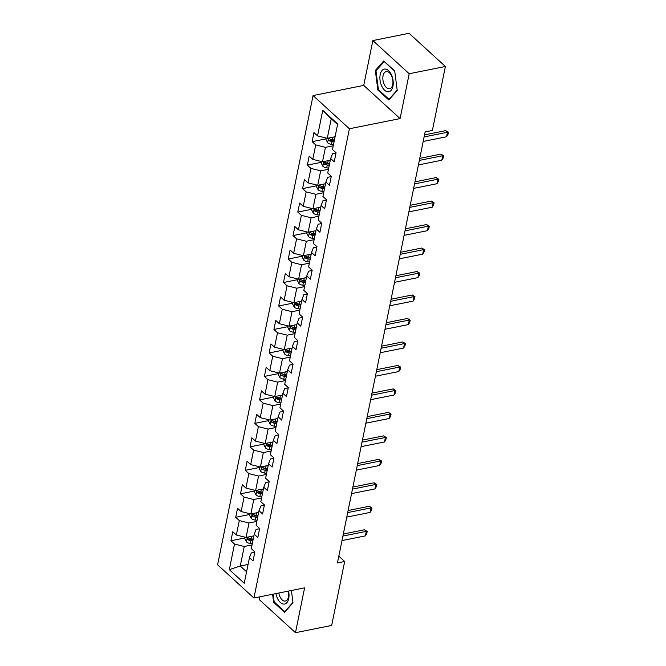 <?xml version="1.0" encoding="UTF-8"?>
<svg xmlns="http://www.w3.org/2000/svg" width="666" height="666" viewBox="0 0 666 666"><rect width="100%" height="100%" fill="white"/><g stroke="black" fill="none" stroke-linecap="round" stroke-linejoin="round"><path stroke-width="1" d="M259.682 596.861L259.141 599.508L295.479 632.7L331.668 625.441L344.68 561.48L338.827 556.135M313.07 95.563L217.599 564.818L253.929 598.01L349.4 128.754L313.07 95.563L363.736 85.406L400.075 118.598L409.199 73.743L372.86 40.559L363.736 85.406M372.86 40.559L409.049 33.3L445.387 66.492L409.199 73.743M254.803 552.231L251.307 552.93L249.442 557.683L253.03 560.955L254.862 551.923L251.282 548.651L254.221 534.199L257.809 537.479L259.64 528.446L256.06 525.174L258.999 510.722L262.579 514.002L264.419 504.97L260.831 501.698L263.778 487.246L267.357 490.517L269.197 481.493L265.609 478.213L268.548 463.769L272.136 467.041L273.976 458.017L270.388 454.736L273.326 440.293L276.914 443.564L278.746 434.532L275.166 431.26L278.105 416.816L281.685 420.088L283.525 411.055L279.936 407.783L282.884 393.331L286.463 396.611L288.303 387.579L284.715 384.307L287.654 369.855L291.242 373.135L293.082 364.102L289.494 360.83L292.432 346.378L296.02 349.65L297.852 340.626L294.272 337.346L297.211 322.902L300.791 326.173L302.63 317.149L299.051 313.869L301.989 299.425L305.569 302.697L307.409 293.664L303.821 290.393L306.76 275.949L310.348 279.22L312.188 270.188L308.599 266.916L311.538 252.464L315.126 255.744L316.958 246.711L313.378 243.44L316.317 228.987L319.905 232.268L321.736 223.235L318.157 219.963L321.095 205.511L324.675 208.783L326.515 199.758L322.927 196.478L325.874 182.034L329.454 185.306L331.293 176.282L327.705 173.002L330.644 158.558L334.232 161.83L336.072 152.797L332.484 149.525L337.687 123.943L322.76 110.306L331.252 118.756L327.272 138.32L335.081 136.755M249.442 557.683L244.239 583.266L229.312 569.63L234.515 544.047L230.935 540.767L244.913 537.97M322.76 110.306L317.557 135.889L313.969 132.617L312.138 141.65L315.717 144.922L312.779 159.365L309.199 156.094L307.359 165.126L310.939 168.398L308 182.85L304.42 179.57L302.58 188.603L306.169 191.875L303.23 206.327L299.642 203.047L297.802 212.079L301.39 215.351L298.451 229.803L294.863 226.532L293.032 235.556L296.611 238.836L293.673 253.28L290.085 250.008L288.253 259.032L291.833 262.312L288.894 276.756L285.314 273.485L283.475 282.517L287.063 285.789L284.124 300.233L280.536 296.961L278.696 305.994L282.284 309.265L279.345 323.718L275.757 320.438L273.917 329.47L277.506 332.742L274.567 347.194L270.979 343.914L269.147 352.947L272.727 356.218L269.788 370.671L266.209 367.399L264.369 376.423L267.957 379.703L265.01 394.147L261.43 390.875L259.59 399.9L263.178 403.18L260.24 417.624L256.651 414.352L254.812 423.385L258.4 426.656L255.461 441.1L251.873 437.828L250.041 446.861L253.621 450.133L250.682 464.585L247.103 461.305L245.263 470.338L248.843 473.609L245.904 488.061L242.324 484.781L240.484 493.814L244.072 497.086L241.134 511.538L237.546 508.266L235.706 517.291L239.294 520.571L236.355 535.014L232.767 531.743L230.935 540.767M445.387 66.492L432.376 130.453L425.133 131.901L337.446 562.937L344.68 561.48M254.221 534.199L256.085 529.453L259.582 528.754M253.879 535.88L246.07 537.445L249.009 522.993L256.818 521.428M236.355 535.014L246.07 537.445M239.294 520.571L249.009 522.993M258.999 510.722L260.856 505.977L264.36 505.278M258.658 512.395L250.849 513.961L253.788 499.517L261.596 497.952M241.134 511.538L250.849 513.961M244.072 497.086L253.788 499.517M263.778 487.246L265.634 482.5L269.131 481.793M263.436 488.919L255.627 490.484L258.566 476.04L266.375 474.475M245.904 488.061L255.627 490.484M248.843 473.609L258.566 476.04M268.548 463.769L270.413 459.016L273.909 458.316M268.207 465.442L260.406 467.008L263.345 452.564L271.145 450.999M250.682 464.585L260.406 467.008M253.621 450.133L263.345 452.564M273.326 440.293L275.191 435.539L278.688 434.84M272.985 441.966L265.176 443.531L268.115 429.079L275.924 427.514M255.461 441.1L265.176 443.531M258.4 426.656L268.115 429.079M278.105 416.816L279.97 412.063L283.466 411.363M277.764 418.489L269.955 420.055L272.894 405.602L280.702 404.037M260.24 417.624L269.955 420.055M263.178 403.18L272.894 405.602M282.884 393.331L284.74 388.586L288.236 387.887M282.542 395.013L274.733 396.578L277.672 382.126L285.481 380.561M265.01 394.147L274.733 396.578M267.957 379.703L277.672 382.126M287.654 369.855L289.519 365.11L293.015 364.41M287.312 371.528L279.512 373.093L282.451 358.649L290.259 357.084M269.788 370.671L279.512 373.093M272.727 356.218L282.451 358.649M292.432 346.378L294.297 341.633L297.794 340.925M292.091 348.052L284.282 349.617L287.221 335.173L295.03 333.608M274.567 347.194L284.282 349.617M277.506 332.742L287.221 335.173M297.211 322.902L299.076 318.148L302.572 317.449M296.87 324.575L289.061 326.14L291.999 311.696L299.808 310.131M279.345 323.718L289.061 326.14M282.284 309.265L291.999 311.696M301.989 299.425L303.846 294.672L307.342 293.972M301.648 301.099L293.839 302.664L296.778 288.212L304.587 286.646M284.124 300.233L293.839 302.664M287.063 285.789L296.778 288.212M306.76 275.949L308.624 271.195L312.121 270.496M306.418 277.622L298.618 279.187L301.556 264.735L309.365 263.17M288.894 276.756L298.618 279.187M291.833 262.312L301.556 264.735M311.538 252.464L313.403 247.719L316.899 247.019M311.197 254.146L303.388 255.711L306.335 241.259L314.136 239.693M293.673 253.28L303.388 255.711M296.611 238.836L306.335 241.259M316.317 228.987L318.181 224.242L321.678 223.543M315.975 230.661L308.167 232.226L311.105 217.782L318.914 216.217M298.451 229.803L308.167 232.226M301.39 215.351L311.105 217.782M321.095 205.511L322.952 200.766L326.457 200.058M320.754 207.184L312.945 208.749L315.884 194.305L323.693 192.74M303.23 206.327L312.945 208.749M306.169 191.875L315.884 194.305M325.874 182.034L327.73 177.289L331.227 176.582M325.532 183.708L317.724 185.273L320.662 170.829L328.471 169.264M308 182.85L317.724 185.273M310.939 168.398L320.662 170.829M330.644 158.558L332.509 153.804L336.005 153.105M330.303 160.231L322.502 161.796L325.441 147.352L333.241 145.787M312.779 159.365L322.502 161.796M315.717 144.922L325.441 147.352M317.557 135.889L327.272 138.32M295.479 632.7L304.603 587.853L253.929 598.01M400.075 118.598L349.4 128.754M337.57 124.525L331.252 118.756M248.06 564.468L240.251 566.033L246.57 571.803M252.039 544.905L244.239 546.47L240.251 566.033L229.312 569.63M234.515 544.047L244.239 546.47M312.138 141.65L326.115 138.844M307.359 165.126L321.337 162.321M302.58 188.603L316.566 185.797M297.802 212.079L311.788 209.274M293.032 235.556L307.009 232.759M288.253 259.032L302.231 256.235M283.475 282.517L297.461 279.712M278.696 305.994L292.682 303.188M273.917 329.47L287.903 326.665M269.147 352.947L283.125 350.141M264.369 376.423L278.355 373.626M259.59 399.9L273.576 397.103M254.812 423.385L268.798 420.579M250.041 446.861L264.019 444.055M245.263 470.338L259.24 467.532M240.484 493.814L254.47 491.008M235.706 517.291L249.692 514.493M375.341 70.479L377.855 90.002L388.802 100L397.227 90.476L394.705 70.954L383.766 60.956L375.341 70.479L376.373 70.271M272.594 594.272L273.626 602.305L284.573 612.295L292.998 602.772L291.417 590.492L292.948 602.405L284.782 611.629L274.176 601.947L273.177 594.155M378.629 89.852L377.855 90.002M274.4 602.147L273.626 602.305M424.117 136.93L447.485 132.243L445.721 130.628L448.401 132.326L447.943 134.582L446.57 136.763L423.193 141.45M424.533 134.882L445.721 130.628M446.57 136.763L447.485 132.243L448.401 132.326M326.273 138.07L325.982 139.494L327.647 142.79A4.704 2.364 11.5 0 0 331.502 144.389L333.475 144.672M333.907 136.988L335.006 137.146M334.424 140.002L332.451 139.727A4.704 2.364 -168.5 0 1 329.504 138.761C328.388 138.719 328.271 139.327 329.137 140.568A4.704 2.364 11.5 0 0 332.084 141.533L334.057 141.808M334.282 140.668L332.051 140.351A2.398 1.207 -168.5 0 1 331.227 140.151L329.137 140.568M329.504 138.761L328.987 138.645M381.66 85.981A11.547 6.419 -101.3 0 0 391.108 90.36A11.547 6.419 -101.3 0 0 391.483 74.867A11.547 6.419 -101.3 0 0 382.043 70.479A11.547 6.419 -101.3 0 0 381.66 85.981M384.174 84.366A8.741 4.853 -101.3 0 0 389.61 88.728A8.741 4.853 -101.3 0 0 391.616 75.949A8.741 4.853 -101.3 0 0 386.172 71.587A8.741 4.853 -101.3 0 0 384.174 84.366M384.132 61.505L394.738 71.187L397.177 90.101L389.011 99.334L378.405 89.652L375.965 70.738L384.324 61.472M389.468 99.242L389.011 99.334M275.982 593.589A11.547 6.419 -101.3 0 0 282.376 603.804A11.547 6.419 -101.3 0 0 288.728 598.551A11.547 6.419 -101.3 0 0 288.553 591.067M278.829 593.015A8.741 4.853 -101.3 0 0 285.381 601.023A8.741 4.853 -101.3 0 0 288.495 596.869A8.741 4.853 -101.3 0 0 288.345 591.108M285.239 611.538L284.782 611.629M419.339 160.406L442.715 155.727L440.942 154.112L443.631 155.802L443.165 158.058L441.791 160.24L418.415 164.927M419.755 158.358L440.942 154.112M441.791 160.24L442.715 155.727L443.631 155.802M414.56 183.891L437.937 179.204L436.163 177.589L438.852 179.279L438.395 181.535L437.013 183.716L413.644 188.403M414.976 181.835L436.163 177.589M437.013 183.716L437.937 179.204L438.852 179.279M321.495 161.547L321.212 162.97L322.868 166.275A4.704 2.364 11.5 0 0 326.723 167.865L328.696 168.148M329.129 160.464L330.228 160.623M329.645 163.486L327.672 163.203A4.704 2.364 -168.5 0 1 324.733 162.246C323.618 162.204 323.493 162.804 324.367 164.052A4.704 2.364 11.5 0 0 327.306 165.01L329.279 165.285M329.512 164.144L327.272 163.828A2.398 1.207 -168.5 0 1 326.448 163.628L324.367 164.052M324.733 162.246L324.209 162.129M316.725 185.023L316.433 186.447L318.09 189.752A4.704 2.364 11.5 0 0 321.944 191.342L323.917 191.625M324.35 183.941L325.449 184.099M324.866 186.963L322.893 186.68A4.704 2.364 -168.5 0 1 319.955 185.722C318.839 185.681 318.714 186.28 319.588 187.529A4.704 2.364 11.5 0 0 322.527 188.486L324.5 188.769M324.733 187.621L322.494 187.304A2.398 1.207 -168.5 0 1 321.67 187.113L319.588 187.529M319.955 185.722L319.43 185.606M409.781 207.367L433.158 202.68L431.393 201.065L434.074 202.755L433.616 205.02L432.242 207.193L408.866 211.88M410.198 205.311L431.393 201.065M432.242 207.193L433.158 202.68L434.074 202.755M405.011 230.844L428.38 226.157L426.615 224.542L429.295 226.24L428.837 228.496L427.464 230.669L404.087 235.356M405.428 228.788L426.615 224.542M427.464 230.669L428.38 226.157L429.295 226.24M400.233 254.32L423.601 249.633L421.836 248.018L424.517 249.717L424.059 251.973L422.685 254.154L399.309 258.833M400.649 252.272L421.836 248.018M422.685 254.154L423.601 249.633L424.517 249.717M311.946 208.5L311.655 209.932L313.311 213.228A4.704 2.364 11.5 0 0 317.174 214.827L319.139 215.101M319.58 207.426L320.671 207.576M320.088 210.439L318.123 210.156A4.704 2.364 -168.5 0 1 315.176 209.199C314.061 209.157 313.936 209.757 314.81 211.005A4.704 2.364 11.5 0 0 317.757 211.963L319.722 212.246M319.955 211.097L317.715 210.781A2.398 1.207 -168.5 0 1 316.891 210.589L314.81 211.005M315.176 209.199L314.66 209.082M307.168 231.976L306.876 233.408L308.533 236.705A4.704 2.364 11.5 0 0 312.396 238.303L314.369 238.578M314.802 230.902L315.892 231.06M315.318 233.916L313.345 233.633A4.704 2.364 -168.5 0 1 310.398 232.675C309.282 232.634 309.166 233.233 310.031 234.482A4.704 2.364 11.5 0 0 312.978 235.439L314.943 235.722M315.176 234.582L312.945 234.257A2.398 1.207 -168.5 0 1 312.113 234.066L310.031 234.482M310.398 232.675L309.881 232.559M302.389 255.461L302.098 256.885L303.763 260.181A4.704 2.364 11.5 0 0 307.617 261.78L309.59 262.063M310.023 254.379L311.122 254.537M310.539 257.392L308.566 257.109A4.704 2.364 -168.5 0 1 305.627 256.152C304.512 256.11 304.387 256.71 305.253 257.958A4.704 2.364 11.5 0 0 308.2 258.916L310.173 259.199M310.406 258.058L308.167 257.734A2.398 1.207 -168.5 0 1 307.342 257.542L305.253 257.958M305.627 256.152L305.103 256.035M297.619 278.937L297.327 280.361L298.984 283.658A4.704 2.364 11.5 0 0 302.839 285.256L304.812 285.539M305.244 277.855L306.343 278.013M305.761 280.869L303.788 280.594A4.704 2.364 -168.5 0 1 300.849 279.628C299.733 279.587 299.608 280.195 300.483 281.435A4.704 2.364 11.5 0 0 303.421 282.401L305.394 282.675M305.627 281.535L303.388 281.219A2.398 1.207 -168.5 0 1 302.564 281.019L300.483 281.435M300.849 279.628L300.324 279.512M292.84 302.414L292.549 303.838L294.205 307.134A4.704 2.364 11.5 0 0 298.068 308.733L300.033 309.016M300.474 301.332L301.565 301.49M300.982 304.354L299.017 304.071A4.704 2.364 -168.5 0 1 296.07 303.113C294.955 303.063 294.83 303.671 295.704 304.92A4.704 2.364 11.5 0 0 298.643 305.877L300.616 306.152M300.849 305.011L298.609 304.695A2.398 1.207 -168.5 0 1 297.785 304.495L295.704 304.92M296.07 303.113L295.554 302.997M288.062 325.89L287.77 327.314L289.427 330.619A4.704 2.364 11.5 0 0 293.29 332.209L295.254 332.492M295.696 324.808L296.786 324.966M296.212 327.83L294.239 327.547A4.704 2.364 -168.5 0 1 291.292 326.59C290.176 326.548 290.06 327.148 290.925 328.396A4.704 2.364 11.5 0 0 293.873 329.354L295.837 329.637M296.07 328.488L293.831 328.171A2.398 1.207 -168.5 0 1 293.007 327.98L290.925 328.396M291.292 326.59L290.776 326.473M283.283 349.367L282.992 350.799L284.657 354.096A4.704 2.364 11.5 0 0 288.511 355.686L290.484 355.969M290.917 348.293L292.016 348.443M291.433 351.307L289.46 351.024A4.704 2.364 -168.5 0 1 286.522 350.066C285.398 350.025 285.281 350.624 286.147 351.873A4.704 2.364 11.5 0 0 289.094 352.83L291.067 353.113M291.3 351.964L289.061 351.648A2.398 1.207 -168.5 0 1 288.236 351.457L286.147 351.873M286.522 350.066L285.997 349.95M278.505 372.843L278.221 374.275L279.878 377.572A4.704 2.364 11.5 0 0 283.733 379.17L285.706 379.445M286.139 371.77L287.237 371.928M286.655 374.783L284.682 374.5A4.704 2.364 -168.5 0 1 281.743 373.543C280.627 373.501 280.503 374.101 281.377 375.349A4.704 2.364 11.5 0 0 284.315 376.307L286.288 376.59M286.522 375.449L284.282 375.125A2.398 1.207 -168.5 0 1 283.458 374.933L281.377 375.349M281.743 373.543L281.219 373.426M273.734 396.328L273.443 397.752L275.1 401.049A4.704 2.364 11.5 0 0 278.962 402.647L280.927 402.93M281.368 395.246L282.459 395.404M281.876 398.26L279.911 397.977A4.704 2.364 -168.5 0 1 276.964 397.019C275.849 396.978 275.724 397.577 276.598 398.826A4.704 2.364 11.5 0 0 279.537 399.783L281.51 400.066M281.743 398.926L279.504 398.601A2.398 1.207 -168.5 0 1 278.679 398.41L276.598 398.826M276.964 397.019L276.448 396.903M268.956 419.805L268.664 421.228L270.321 424.525A4.704 2.364 11.5 0 0 274.184 426.123L276.149 426.407M276.59 418.723L277.68 418.881M277.098 421.736L275.133 421.461A4.704 2.364 -168.5 0 1 272.186 420.496C271.07 420.454 270.945 421.062 271.82 422.302A4.704 2.364 11.5 0 0 274.767 423.268L276.731 423.543M276.964 422.402L274.725 422.086A2.398 1.207 -168.5 0 1 273.901 421.886L271.82 422.302M272.186 420.496L271.67 420.379M264.177 443.281L263.886 444.705L265.551 448.002A4.704 2.364 11.5 0 0 269.405 449.6L271.378 449.883M271.811 442.199L272.91 442.357M272.327 445.213L270.354 444.938A4.704 2.364 -168.5 0 1 267.407 443.981C266.292 443.931 266.175 444.538 267.041 445.787A4.704 2.364 11.5 0 0 269.988 446.744L271.961 447.019M272.186 445.879L269.955 445.562A2.398 1.207 -168.5 0 1 269.131 445.363L267.041 445.787M267.407 443.981L266.891 443.864M259.399 466.758L259.116 468.181L260.772 471.486A4.704 2.364 11.5 0 0 264.627 473.076L266.6 473.36M267.033 465.676L268.132 465.834M267.549 468.697L265.576 468.414A4.704 2.364 -168.5 0 1 262.637 467.457C261.522 467.415 261.397 468.015 262.271 469.264A4.704 2.364 11.5 0 0 265.21 470.221L267.183 470.504M267.416 469.355L265.176 469.039A2.398 1.207 -168.5 0 1 264.352 468.847L262.271 469.264M262.637 467.457L262.113 467.341M254.628 490.234L254.337 491.666L255.994 494.963A4.704 2.364 11.5 0 0 259.848 496.553L261.821 496.836M262.254 489.16L263.353 489.31M262.77 492.174L260.797 491.891A4.704 2.364 -168.5 0 1 257.859 490.934C256.743 490.892 256.618 491.491 257.492 492.74A4.704 2.364 11.5 0 0 260.431 493.697L262.404 493.981M262.637 492.832L260.398 492.515A2.398 1.207 -168.5 0 1 259.574 492.324L257.492 492.74M257.859 490.934L257.342 490.817M249.85 513.711L249.559 515.143L251.215 518.439A4.704 2.364 11.5 0 0 255.078 520.038L257.043 520.312M257.484 512.637L258.575 512.787M257.992 515.65L256.027 515.367A4.704 2.364 -168.5 0 1 253.08 514.41C251.964 514.368 251.84 514.968 252.714 516.217A4.704 2.364 11.5 0 0 255.661 517.174L257.625 517.457M257.859 516.308L255.619 515.992A2.398 1.207 -168.5 0 1 254.795 515.8L252.714 516.217M253.08 514.41L252.564 514.294M395.454 277.797L418.831 273.11L417.058 271.495L419.747 273.193L419.289 275.449L417.907 277.63L394.538 282.317M395.87 275.749L417.058 271.495M417.907 277.63L418.831 273.11L419.747 273.193M390.676 301.273L414.052 296.595L412.287 294.98L414.968 296.67L414.51 298.926L413.136 301.107L389.76 305.794M391.092 299.225L412.287 294.98M413.136 301.107L414.052 296.595L414.968 296.67M385.897 324.758L409.274 320.071L407.509 318.456L410.189 320.146L409.732 322.402L408.358 324.583L384.981 329.27M386.322 322.702L407.509 318.456M408.358 324.583L409.274 320.071L410.189 320.146M381.127 348.235L404.495 343.548L402.73 341.933L405.411 343.623L404.953 345.887L403.579 348.06L380.203 352.747M381.543 346.178L402.73 341.933M403.579 348.06L404.495 343.548L405.411 343.623M376.348 371.711L399.725 367.024L397.952 365.409L400.641 367.108L400.174 369.364L398.801 371.536L375.433 376.223M376.765 369.655L397.952 365.409M398.801 371.536L399.725 367.024L400.641 367.108M371.57 395.188L394.946 390.501L393.181 388.886L395.862 390.584L395.404 392.84L394.031 395.021L370.654 399.7M371.986 393.14L393.181 388.886M394.031 395.021L394.946 390.501L395.862 390.584M366.791 418.664L390.168 413.977L388.403 412.362L391.084 414.061L390.626 416.317L389.252 418.498L365.875 423.185M367.216 416.616L388.403 412.362M389.252 418.498L390.168 413.977L391.084 414.061M362.021 442.141L385.389 437.462L383.624 435.847L386.305 437.537L385.847 439.793L384.473 441.974L361.097 446.661M362.437 440.093L383.624 435.847M384.473 441.974L385.389 437.462L386.305 437.537M357.242 465.626L380.619 460.939L378.846 459.324L381.535 461.014L381.069 463.27L379.695 465.451L356.318 470.138M357.659 463.569L378.846 459.324M379.695 465.451L380.619 460.939L381.535 461.014M352.464 489.102L375.84 484.415L374.067 482.8L376.756 484.49L376.298 486.746L374.916 488.927L351.548 493.614M352.88 487.046L374.067 482.8M374.916 488.927L375.84 484.415L376.756 484.49M347.685 512.579L371.062 507.892L369.297 506.277L371.978 507.967L371.52 510.231L370.146 512.404L346.77 517.091M348.102 510.522L369.297 506.277M370.146 512.404L371.062 507.892L371.978 507.967M342.915 536.055L366.283 531.368L364.518 529.753L367.199 531.451L366.741 533.707L365.368 535.889L341.991 540.567M343.331 533.999L364.518 529.753M365.368 535.889L366.283 531.368L367.199 531.451M245.071 537.196L244.78 538.619L246.437 541.916A4.704 2.364 11.5 0 0 250.299 543.514L252.272 543.797M252.705 536.113L253.796 536.272M253.222 539.127L251.249 538.844A4.704 2.364 -168.5 0 1 248.301 537.887C247.186 537.845 247.069 538.444 247.935 539.693A4.704 2.364 11.5 0 0 250.882 540.65L252.847 540.934M253.08 539.793L250.849 539.468A2.398 1.207 -168.5 0 1 250.016 539.277L247.935 539.693M248.301 537.887L247.785 537.77M328.546 138.062L327.597 142.707M332.084 141.533L331.502 144.389M332.967 137.179L332.451 139.727M323.768 161.538L322.827 166.192M327.306 165.01L326.723 167.865M328.188 160.656L327.672 163.203M318.997 185.023L318.048 189.668M322.527 188.486L321.944 191.342M323.418 184.132L322.893 186.68M314.219 208.5L313.27 213.145M317.757 211.963L317.174 214.827M318.639 207.609L318.123 210.156M309.44 231.976L308.491 236.621M312.978 235.439L312.396 238.303M313.861 231.085L313.345 233.633M304.662 255.453L303.721 260.098M308.2 258.916L307.617 261.78M309.082 254.57L308.566 257.109M299.883 278.929L298.942 283.574M303.421 282.401L302.839 285.256M304.312 278.047L303.788 280.594M295.113 302.406L294.164 307.059M298.643 305.877L298.068 308.733M299.534 301.523L299.017 304.071M290.334 325.89L289.385 330.536M293.873 329.354L293.29 332.209M294.755 325L294.239 327.547M285.556 349.367L284.615 354.012M289.094 352.83L288.511 355.686M289.976 348.476L289.46 351.024M280.777 372.843L279.837 377.489M284.315 376.307L283.733 379.17M285.206 371.953L284.682 374.5M276.007 396.32L275.058 400.965M279.537 399.783L278.962 402.647M280.428 395.438L279.911 397.977M271.228 419.796L270.279 424.442M274.767 423.268L274.184 426.123M275.649 418.914L275.133 421.461M266.45 443.273L265.501 447.927M269.988 446.744L269.405 449.6M270.871 442.39L270.354 444.938M261.671 466.749L260.731 471.403M265.21 470.221L264.627 473.076M266.092 465.867L265.576 468.414M256.901 490.234L255.952 494.88M260.431 493.697L259.848 496.553M261.322 489.343L260.797 491.891M252.123 513.711L251.174 518.356M255.661 517.174L255.078 520.038M256.543 512.82L256.027 515.367M247.344 537.187L246.395 541.833M250.882 540.65L250.299 543.514M251.765 536.297L251.249 538.844"/></g></svg>
